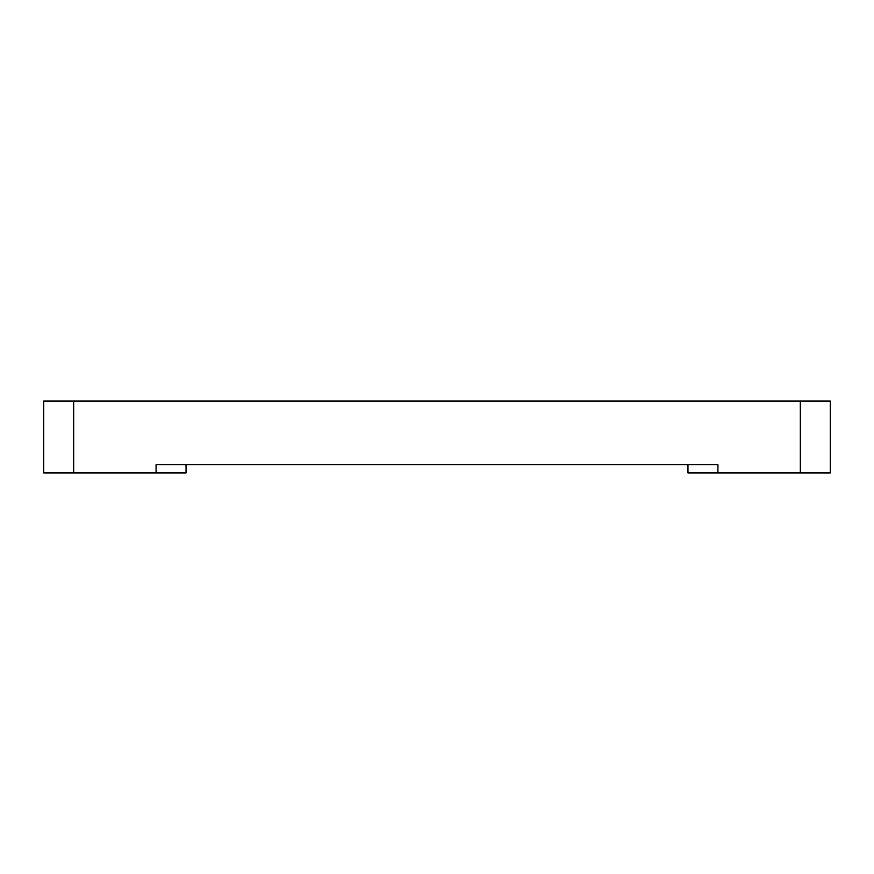 <?xml version="1.0" encoding="UTF-8"?>
<svg xmlns="http://www.w3.org/2000/svg" width="874" height="874" viewBox="0 0 874 874"><rect width="100%" height="100%" fill="white"/><g stroke="black" fill="none" stroke-linecap="round" stroke-linejoin="round"><path stroke-width="1.31" d="M800.333 472.954L800.333 401.046L830.3 401.046L830.3 472.954L717.925 472.954L717.925 464.717L156.075 464.717L156.075 472.954L43.7 472.954L43.7 401.046L73.667 401.046L73.667 472.954M800.333 401.046L73.667 401.046M186.042 464.717L186.042 472.954L156.075 472.954M717.925 472.954L687.958 472.954L687.958 464.717"/></g></svg>

